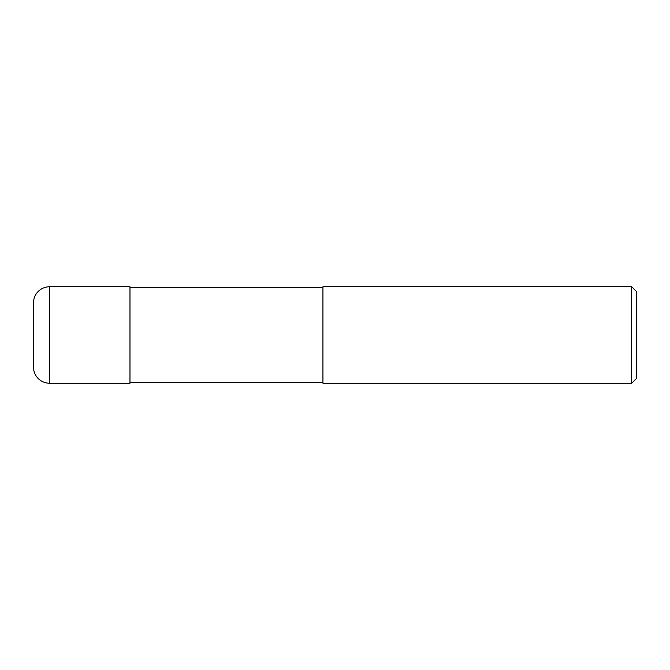 <?xml version="1.0" encoding="UTF-8"?>
<svg xmlns="http://www.w3.org/2000/svg" width="670" height="670" viewBox="0 0 670 670"><rect width="100%" height="100%" fill="white"/><g stroke="black" fill="none" stroke-linecap="round" stroke-linejoin="round"><path stroke-width="0.5" stroke-dasharray="3.35 2.51" d="M322.94 382.52L322.94 287.48L322.94 382.52M129.98 382.52L129.98 287.48L129.98 382.52M322.94 286.76L322.94 383.24M636.5 291.584L636.5 378.416M631.676 286.76L631.676 383.24M33.5 302.84L33.5 367.16M129.98 286.76L129.98 383.24M49.58 286.76L49.58 383.24"/><path stroke-width="1" d="M322.94 382.52L129.98 382.52M129.98 287.48L322.94 287.48M631.676 383.24L322.94 383.24L322.94 286.76L631.676 286.76L636.5 291.584L636.5 378.416L631.676 383.24L631.676 286.76M49.58 286.76A16.08 16.08 0 0 0 33.5 302.84L33.5 367.16A16.08 16.08 0 0 0 49.58 383.24L49.58 286.76L129.98 286.76L129.98 383.24L49.58 383.24"/></g></svg>
